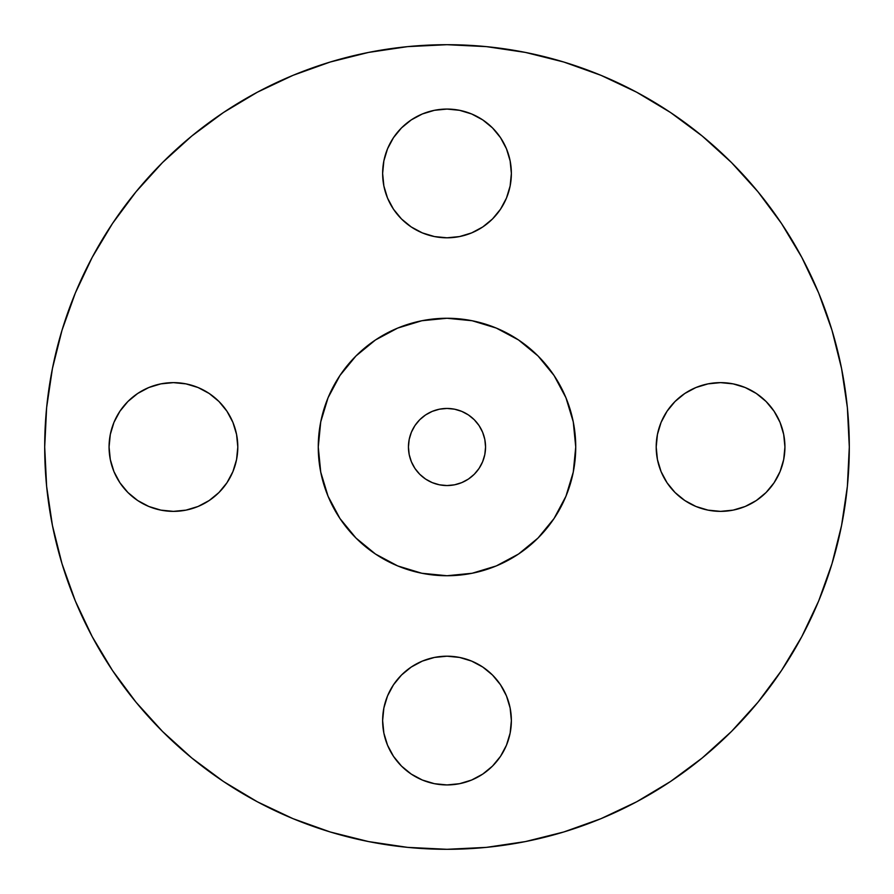 <?xml version="1.0" encoding="UTF-8"?>
<svg xmlns="http://www.w3.org/2000/svg" width="894" height="894" viewBox="0 0 894 894"><rect width="100%" height="100%" fill="white"/><g stroke="black" fill="none" stroke-linecap="round" stroke-linejoin="round"><path stroke-width="1.34" d="M511.368 173.436A64.368 64.368 0 0 1 447 237.804A64.368 64.368 0 0 1 382.632 173.436L383.872 185.997L387.527 198.066L393.483 209.196L401.484 218.952L411.24 226.953L422.37 232.909L434.439 236.564L447 237.804L459.561 236.564L471.63 232.909L482.76 226.953L492.516 218.952L500.517 209.196L506.473 198.066L510.128 185.997L511.368 173.436L510.128 160.875L506.473 148.806L500.517 137.676L492.516 127.92L482.76 119.919L471.63 113.963L459.561 110.308L447 109.068L434.439 110.308L422.37 113.963L411.24 119.919L401.484 127.92L393.483 137.676L387.527 148.806L383.872 160.875L382.632 173.436A64.368 64.368 0 0 1 447 109.068A64.368 64.368 0 0 1 511.368 173.436L510.128 160.875L506.473 148.806M784.932 447A64.368 64.368 0 0 1 720.564 511.368A64.368 64.368 0 0 1 656.196 447L657.436 459.561L661.091 471.63L667.047 482.76L675.048 492.516L684.804 500.517L695.934 506.473L708.003 510.128L720.564 511.368L733.125 510.128L745.194 506.473L756.324 500.517L766.08 492.516L774.081 482.76L780.037 471.63L783.692 459.561L784.932 447L783.692 434.439L780.037 422.37L774.081 411.24L766.08 401.484L756.324 393.483L745.194 387.527L733.125 383.872L720.564 382.632L708.003 383.872L695.934 387.527L684.804 393.483L675.048 401.484L667.047 411.24L661.091 422.37L657.436 434.439L656.196 447A64.368 64.368 0 0 1 720.564 382.632A64.368 64.368 0 0 1 784.932 447M511.368 720.564A64.368 64.368 0 0 1 447 784.932A64.368 64.368 0 0 1 382.632 720.564L383.872 733.125L387.527 745.194L393.483 756.324L401.484 766.08L411.24 774.081L422.37 780.037L434.439 783.692L447 784.932L459.561 783.692L471.63 780.037L482.76 774.081L492.516 766.08L500.517 756.324L506.473 745.194L510.128 733.125L511.368 720.564L510.128 708.003L506.473 695.934L500.517 684.804L492.516 675.048L482.76 667.047L471.63 661.091L459.561 657.436L447 656.196L434.439 657.436L422.37 661.091L411.24 667.047L401.484 675.048L393.483 684.804L387.527 695.934L383.872 708.003L382.632 720.564A64.368 64.368 0 0 1 447 656.196A64.368 64.368 0 0 1 511.368 720.564M237.804 447A64.368 64.368 0 0 1 173.436 511.368A64.368 64.368 0 0 1 109.068 447L110.308 459.561L113.963 471.63L119.919 482.76L127.92 492.516L137.676 500.517L148.806 506.473L160.875 510.128L173.436 511.368L185.997 510.128L198.066 506.473L209.196 500.517L218.952 492.516L226.953 482.76L232.909 471.63L236.564 459.561L237.804 447L236.564 434.439L232.909 422.37L226.953 411.24L218.952 401.484L209.196 393.483L198.066 387.527L185.997 383.872L173.436 382.632L160.875 383.872L148.806 387.527L137.676 393.483L127.92 401.484L119.919 411.24L113.963 422.37L110.308 434.439L109.068 447A64.368 64.368 0 0 1 173.436 382.632A64.368 64.368 0 0 1 237.804 447M44.7 447A402.3 402.3 0 0 1 447 44.7A402.3 402.3 0 0 1 849.3 447L847.367 486.437L841.567 525.482L831.979 563.779L818.68 600.958L801.795 636.64L781.501 670.511L757.978 702.215L731.471 731.471L702.215 757.978L670.511 781.501L636.64 801.795L600.958 818.68L563.779 831.979L525.482 841.567L486.437 847.367L447 849.3L407.563 847.367L368.518 841.567L330.221 831.979L293.042 818.68L257.36 801.795L223.489 781.501L191.785 757.978L162.529 731.471L136.022 702.215L112.499 670.511L92.205 636.64L75.32 600.958L62.021 563.779L52.433 525.482L46.633 486.437L44.7 447L46.633 407.563L52.433 368.518L62.021 330.221L75.32 293.042L92.205 257.36L112.499 223.489L136.022 191.785L162.529 162.529L191.785 136.022L223.489 112.499L257.36 92.205L293.042 75.32L330.221 62.021L368.518 52.433L407.563 46.633L447 44.7L486.437 46.633L525.482 52.433L563.779 62.021L600.958 75.32L636.64 92.205L670.511 112.499L702.215 136.022L731.471 162.529L757.978 191.785L781.501 223.489L801.795 257.36L818.68 293.042L831.979 330.221L841.567 368.518L847.367 407.563L849.3 447A402.3 402.3 0 0 1 447 849.3A402.3 402.3 0 0 1 44.7 447L46.633 407.563M318.264 447A128.736 128.736 0 0 1 447 318.264A128.736 128.736 0 0 1 575.736 447L575.121 459.617L573.266 472.11L570.193 484.369L565.936 496.271L560.538 507.68L554.045 518.52L546.513 528.667L538.032 538.032L528.667 546.513L518.52 554.045L507.68 560.538L496.271 565.936L484.369 570.193L472.11 573.266L459.617 575.121L447 575.736L434.383 575.121L421.89 573.266L409.631 570.193L397.729 565.936L386.32 560.538L375.48 554.045L365.333 546.513L355.968 538.032L347.487 528.667L339.955 518.52L333.462 507.68L328.064 496.271L323.807 484.369L320.734 472.11L318.879 459.617L318.264 447L318.879 434.383L320.734 421.89L323.807 409.631L328.064 397.729L333.462 386.32L339.955 375.48L347.487 365.333L355.968 355.968L365.333 347.487L375.48 339.955L386.32 333.462L397.729 328.064L409.631 323.807L421.89 320.734L434.383 318.879L447 318.264L459.617 318.879L472.11 320.734L484.369 323.807L496.271 328.064L507.68 333.462L518.52 339.955L528.667 347.487L538.032 355.968L546.513 365.333L554.045 375.48L560.538 386.32L565.936 397.729L570.193 409.631L573.266 421.89L575.121 434.383L575.736 447A128.736 128.736 0 0 1 447 575.736A128.736 128.736 0 0 1 318.264 447L320.734 472.11L328.064 496.271L339.955 518.52L355.968 538.032L375.48 554.045L397.729 565.936L421.89 573.266L447 575.736L472.11 573.266L496.271 565.936L518.52 554.045L538.032 538.032L554.045 518.52L565.936 496.271L573.266 472.11L575.736 447L573.266 421.89L565.936 397.729L554.045 375.48L538.032 355.968L518.52 339.955L496.271 328.064L472.11 320.734L447 318.264L421.89 320.734L397.729 328.064L375.48 339.955L355.968 355.968L339.955 375.48L328.064 397.729L320.734 421.89L318.264 447M485.554 447A38.554 38.554 0 0 1 447 485.554A38.554 38.554 0 0 1 408.446 447A38.554 38.554 0 0 1 447 408.446A38.554 38.554 0 0 1 485.554 447L484.816 439.479L482.626 432.249L479.061 425.578L474.267 419.733L468.422 414.939L461.751 411.374L454.521 409.184L447 408.446L439.479 409.184L432.249 411.374L425.578 414.939L419.733 419.733L414.939 425.578L411.374 432.249L409.184 439.479L408.446 447L409.184 454.521L411.374 461.751L414.939 468.422L419.733 474.267L425.578 479.061L432.249 482.626L439.479 484.816L447 485.554L454.521 484.816L461.751 482.626L468.422 479.061L474.267 474.267L479.061 468.422L482.626 461.751L484.816 454.521L485.554 447M223.489 781.501L257.36 801.795M781.501 670.511L801.795 636.64M191.785 136.022L162.529 162.529M383.872 160.875L387.527 148.806M393.483 137.676L401.484 127.92L411.24 119.919L422.37 113.963L434.439 110.308M459.561 110.308L471.63 113.963L482.76 119.919L492.516 127.92L500.517 137.676M506.473 198.066L500.517 209.196M471.63 232.909L459.561 236.564M434.439 236.564L422.37 232.909M401.484 218.952L393.483 209.196M657.436 434.439L661.091 422.37M675.048 401.484L684.804 393.483M695.934 387.527L708.003 383.872M733.125 383.872L745.194 387.527M756.324 393.483L766.08 401.484L774.081 411.24L780.037 422.37L783.692 434.439M783.692 459.561L780.037 471.63L774.081 482.76L766.08 492.516L756.324 500.517M745.194 506.473L733.125 510.128M661.091 471.63L657.436 459.561M422.37 661.091L434.439 657.436L447 656.196M459.561 657.436L471.63 661.091M492.516 675.048L500.517 684.804M510.128 733.125L506.473 745.194L500.517 756.324L492.516 766.08L482.76 774.081L471.63 780.037L459.561 783.692M447 784.932L434.439 783.692L422.37 780.037L411.24 774.081L401.484 766.08L393.483 756.324M387.527 745.194L383.872 733.125M110.308 434.439L113.963 422.37L119.919 411.24L127.92 401.484L137.676 393.483M148.806 387.527L160.875 383.872M232.909 422.37L236.564 434.439M236.564 459.561L232.909 471.63M218.952 492.516L209.196 500.517M160.875 510.128L148.806 506.473M137.676 500.517L127.92 492.516L119.919 482.76L113.963 471.63L110.308 459.561"/></g></svg>
